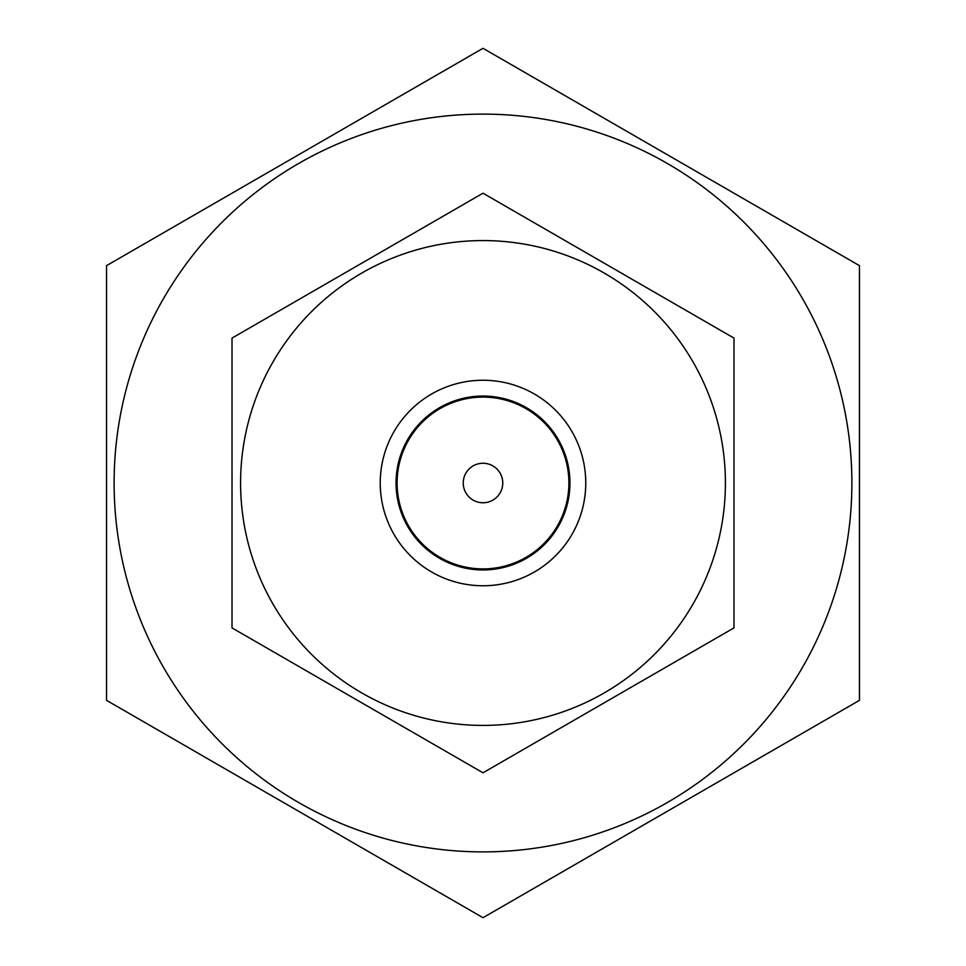 <?xml version="1.0" encoding="UTF-8"?>
<svg xmlns="http://www.w3.org/2000/svg" width="966" height="966" viewBox="0 0 966 966"><rect width="100%" height="100%" fill="white"/><g stroke="black" fill="none" stroke-linecap="round" stroke-linejoin="round"><path stroke-width="1.45" d="M859.462 700.35L483 917.7L106.538 700.35L106.538 265.65L483 48.3L859.462 265.65L859.462 700.35L859.462 265.65L483 48.3L106.538 265.65L106.538 700.35L483 917.7L859.462 700.35M483 851.891A368.891 368.891 0 0 0 802.468 298.554A368.891 368.891 0 0 0 163.532 298.554A368.891 368.891 0 0 0 483 851.891M483 568.902A85.902 85.902 0 0 0 557.394 440.049A85.902 85.902 0 0 0 408.606 440.049A85.902 85.902 0 0 0 483 568.902M483 502.767A19.767 19.767 0 0 1 465.89 473.123A19.767 19.767 0 0 1 500.11 473.123A19.767 19.767 0 0 1 483 502.767M483 725.406A242.406 242.406 0 0 1 273.064 361.791A242.406 242.406 0 0 1 692.936 361.791A242.406 242.406 0 0 1 483 725.406M483 380.242A102.758 102.758 0 0 0 394.007 534.379A102.758 102.758 0 0 0 571.993 534.379A102.758 102.758 0 0 0 483 380.242M483 396.048A86.952 86.952 0 0 1 558.3 526.47A86.952 86.952 0 0 1 407.7 526.47A86.952 86.952 0 0 1 483 396.048M733.979 338.1L483 193.2L232.021 338.1L232.021 627.9L483 772.8L733.979 627.9L733.979 338.1L733.979 627.9L483 772.8L232.021 627.9L232.021 338.1L483 193.2L733.979 338.1"/></g></svg>
